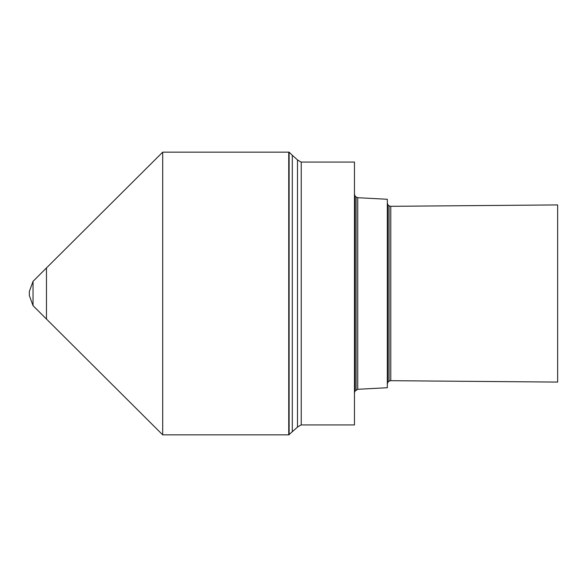 <?xml version="1.0" encoding="UTF-8"?>
<svg xmlns="http://www.w3.org/2000/svg" width="587" height="587" viewBox="0 0 587 587"><rect width="100%" height="100%" fill="white"/><g stroke="black" fill="none" stroke-linecap="round" stroke-linejoin="round"><path stroke-width="0.88" d="M301.234 424.929L301.234 162.071L354.46 162.071L354.46 424.929L301.234 424.929A29.46 29.46 0 0 0 297.499 427.094L288.745 434.85L288.745 152.15L162.694 152.15L33.033 281.342L29.35 291.46L29.35 295.54L33.033 305.658L33.033 281.342M289.127 434.85L289.127 152.15L288.745 152.15L288.745 434.85L162.694 434.85L33.033 305.658M292.289 431.738L292.289 155.262L289.127 152.15M297.499 427.094L297.499 159.906L292.289 155.262M301.234 162.071A29.46 29.46 0 0 1 297.499 159.906M357.732 389.291L357.732 197.709L387.317 199.272L387.317 387.728L357.732 389.291L354.893 391.236L354.893 195.764L354.46 194.114M354.893 391.236L354.46 392.886M356.082 389.981L356.082 197.019L354.893 195.764M357.732 197.709L356.082 197.019M390.773 380.684L390.773 206.316L557.65 204.922L557.65 382.078L390.773 380.684L389.042 381.117L387.78 382.386L387.78 204.614L387.317 202.779M387.78 382.386L387.317 384.221M389.042 381.117L389.042 205.883L387.78 204.614M390.773 206.316L389.042 205.883M162.694 434.85L162.694 152.15M46.468 319.189L46.468 267.811"/></g></svg>
